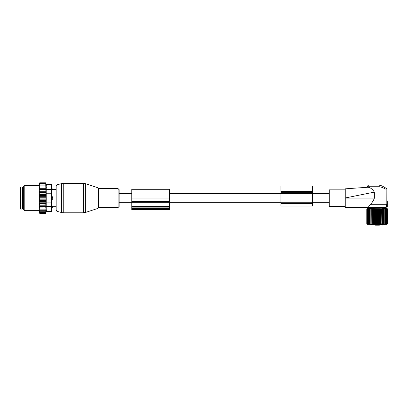 <?xml version="1.0" encoding="UTF-8"?>
<svg xmlns="http://www.w3.org/2000/svg" width="408" height="408" viewBox="0 0 408 408"><rect width="100%" height="100%" fill="white"/><g stroke="black" fill="none" stroke-linecap="round" stroke-linejoin="round"><path stroke-width="0.61" d="M119.156 193.453L119.156 206.463L119.156 189.689L119.156 193.453L131.764 193.453M280.954 186.048L280.954 191.301L312.472 191.301L312.472 186.048L280.954 186.048M280.954 203.485L312.472 203.485L312.472 206.009L280.954 206.009L280.954 191.301M280.954 193.499L312.472 193.499L312.472 191.301M312.472 193.499L312.472 203.485M51.709 188.348L52.969 189.46L56.12 189.46L56.12 185.864L56.12 210.288L56.12 206.693L52.969 206.693L51.918 207.805L51.918 206.433L52.897 206.672A1.683 1.209 180 0 1 51.918 207.335L51.709 207.335M52.897 198.609A1.683 1.168 180 0 1 51.918 199.242L51.918 200.18L52.969 198.074L51.918 195.973L51.709 199.242M52.897 189.475L51.918 189.72L52.897 189.475A1.683 1.209 0 0 0 51.918 188.817L51.709 189.72M51.918 188.348L51.709 188.817M51.709 206.433L52.897 206.672M22.501 187.042L22.501 209.105L20.4 209.105L20.4 187.042L22.501 187.042M39.311 210.293L39.311 209.763L39.729 210.293L39.311 210.293L39.729 211.268L39.311 211.268L39.729 212.058L39.311 212.058L39.729 212.665L39.321 212.665L39.729 213.333L39.311 212.996L39.311 212.221M45.966 195.595L45.966 197.248L39.311 197.248L39.311 195.595L45.966 195.595L45.722 182.82L46.109 184.166L51.709 184.166L51.709 211.981L46.109 211.981L45.722 213.333L45.966 207.901L39.311 207.901L39.311 209.763M39.311 207.901L39.311 201.113L39.729 201.578L45.722 201.578L45.966 202.174L45.722 203.271L39.311 203.485M45.966 197.248L45.966 200.558L39.311 200.558L39.311 201.113M39.311 200.558L39.311 199.415L39.729 199.838L45.722 199.838M45.966 198.905L39.311 198.905L39.311 199.415M39.311 198.905L39.311 197.696L39.729 198.074L45.722 198.074M39.311 197.248L39.311 197.696M39.311 195.595L39.311 194.3L39.729 194.575L45.722 194.575M39.311 183.931L39.729 183.488L39.321 183.488L39.729 182.82L39.311 183.156L39.311 194.3M39.311 212.058L39.311 211.594M39.311 211.268L39.311 210.773M39.311 209.146L39.729 209.146L39.311 208.58M45.722 209.146L39.729 209.146M45.966 207.901L39.311 207.876M39.311 207.29L39.729 207.856M39.311 206.621L45.966 206.621L45.722 207.856M45.966 206.621L39.311 206.514M39.311 205.882L39.729 206.433M39.311 205.224L45.966 205.224L45.722 206.433M45.966 205.224L45.722 204.898L39.311 205.046M39.311 204.367L39.729 204.898M39.311 203.74L45.966 203.74L45.722 204.898M45.966 203.74L45.722 203.271M39.311 202.771L39.729 203.271M45.966 202.174L39.311 202.174M39.311 201.848L39.729 201.578M39.311 200.165L39.729 199.838M39.311 198.456L39.729 198.074M45.722 196.314L39.729 196.314L39.311 196.738M39.311 195.988L39.729 196.314M39.311 195.039L39.729 194.575M39.311 193.382L39.729 192.882L39.311 192.668M39.311 191.786L39.729 191.255L39.311 191.107M39.311 190.271L39.729 189.72L39.311 189.633M39.311 188.863L39.729 188.297L39.311 188.277M39.311 187.573L39.729 187.007L39.311 187.007M39.311 186.39L39.729 185.859L39.311 185.859M39.311 184.885L39.729 184.885L39.311 185.38M39.311 184.095L39.729 184.095L39.311 184.559M45.722 183.065L39.729 183.065M45.722 182.82L39.729 182.82M45.722 213.333L39.729 213.333M45.722 213.083L39.729 213.083M45.722 212.665L39.729 212.665M46.456 187.007L46.456 187.287M46.334 185.436L46.221 184.768M46.425 209.85L46.328 210.732M51.709 202.929L46.216 202.929L46.216 184.732C46.073 183.983 46.073 183.983 46.216 184.732C46.073 183.983 46.073 183.983 46.216 184.732L51.709 184.732M23.343 208.396L23.343 186.318L24.811 185.467L24.811 210.681L23.343 209.834L23.343 208.396M46.216 202.929L46.216 206.57L51.709 206.57M46.216 206.57L46.216 211.421C46.073 212.165 46.073 212.165 46.216 211.421C46.073 212.165 46.073 212.165 46.216 211.421L51.709 211.421M45.722 183.488L39.729 183.488M45.966 200.558L45.722 201.578M45.722 210.293L39.729 210.293M45.722 211.268L39.729 211.268M45.722 212.058L39.729 212.058M45.722 184.095L39.729 184.095M45.722 184.885L39.729 184.885M45.722 185.859L39.729 185.859M45.722 187.007L39.729 187.007M45.966 188.251L39.311 188.251M45.722 188.297L39.729 188.297M45.966 189.531L39.311 189.531M45.722 189.72L39.729 189.72M45.966 190.924L39.311 190.924M45.722 191.255L39.729 191.255M45.966 192.413L39.311 192.413M45.722 192.882L39.729 192.882M45.966 193.979L39.311 193.979M131.764 208.57L131.764 188.965L169.59 188.965L169.59 209.554L131.764 209.554L131.764 208.57L169.59 208.57M374.371 192.107L345.255 197.972L345.255 188.833L368.062 187.236C367.348 187.287 367.348 187.287 368.062 187.236C367.348 187.287 367.348 187.287 368.062 187.236L368.71 187.354C370.734 187.833 372.621 189.419 374.371 192.107L374.371 198.074C373.397 200.864 371.938 203.067 370 204.694L368.23 207.32L386.152 207.32L386.274 206.866L387.279 206.693L387.279 201.44L386.83 201.649L386.855 189.659C386.886 188.924 386.442 188.343 385.529 187.92L382.015 185.895L378.864 185.048L382.015 185.895L382.015 187.349L379.216 186.731A1.683 0.352 -90 0 0 378.864 185.048L369.209 185.048C368.184 185.15 367.623 185.706 367.526 186.731L379.216 186.731M368.23 207.32L345.255 207.32L345.255 194.131M385.672 189.093L382.015 187.349M345.255 206.305L329.281 206.305L329.281 189.847L345.255 189.847M370 204.694L386.738 204.694L386.345 206.565L387.279 206.479M386.83 203.883L386.702 204.326L386.748 203.867L387.279 203.959L386.83 203.883L386.83 201.649L387.279 201.649M387.279 204.275L386.702 204.326L386.738 204.694M387.279 201.44L386.85 201.363M375.513 225.18L379.19 225.18M371.642 224.364L371.642 224.869A0.316 0.316 0 0 0 371.953 225.18C374.054 225.18 374.054 225.18 371.953 225.18A0.316 0.296 -90 0 1 371.663 224.869L383.127 224.869L383.127 224.364M379.394 225.18L378.874 225.18M367.644 224.227L366.782 223.763L367.373 224.364L387.008 224.364L387.6 223.763L387.039 224.288L387.299 223.763L386.774 224.196M367.297 224.288L366.782 223.763L366.782 209.013L367.297 208.493L366.782 209.013L367.343 208.493L366.884 209.013L367.486 208.493L367.083 209.013L367.72 208.493L367.379 209.013L368.047 208.493L367.771 209.013L368.465 208.493L368.256 209.013L368.965 208.493L368.822 209.013L369.541 208.493L369.47 209.013L370.194 208.493L370.194 209.013L370.913 208.493L370.984 209.013L371.693 208.493L371.836 209.013L372.524 208.493L372.739 209.013L373.407 208.493L373.682 209.013L374.32 208.493L374.661 209.013L375.263 208.493L375.661 209.013L376.222 208.493L376.681 209.013L377.191 208.493L377.701 209.013L378.16 208.493L378.721 209.013L379.124 208.493L379.726 209.013L380.062 208.493L380.705 209.013L380.98 208.493L381.648 209.013L381.857 208.493L382.551 209.013L382.689 208.493L383.398 209.013L383.469 208.493L384.188 209.013L384.188 208.493L384.912 209.013L384.841 208.493L385.56 209.013L385.422 208.493L386.131 209.013L385.922 208.493L386.611 209.013L386.335 208.493L387.003 209.013L386.774 208.585M386.662 208.493L387.6 209.013L386.417 207.82L367.965 207.82L367.297 208.493M387.09 224.288L387.6 223.763L387.6 209.013L387.09 208.493M386.662 224.288L387.003 223.763L387.003 209.013M384.188 224.288L384.188 223.763L384.188 224.288L384.912 223.763L384.841 224.288L385.56 223.763L385.422 224.288L386.131 223.763L385.922 224.288L386.611 223.763L386.335 224.288L387.003 223.763M383.469 208.493L383.469 224.288L384.188 223.763L384.188 208.493M383.469 224.288L383.398 209.013M382.689 208.493L382.689 224.288L383.398 223.763M382.689 224.288L382.551 209.013M381.857 208.493L381.857 224.288L382.551 223.763M381.857 224.288L381.648 209.013M380.98 208.493L380.98 224.288L381.648 223.763M380.98 224.288L380.705 223.763L380.705 209.013M380.062 208.493L380.062 224.288L380.705 223.763M380.062 224.288L379.726 223.763L379.726 209.013M379.124 208.493L379.124 224.288L379.726 223.763M379.124 224.288L378.721 223.763L378.721 209.013M378.16 208.493L378.16 224.288L378.721 223.763M378.16 224.288L377.701 223.763L377.701 209.013M377.191 208.493L377.191 224.288L377.701 223.763M377.191 224.288L376.681 223.763L376.681 209.013M376.222 208.493L376.222 224.288L376.681 223.763M376.222 224.288L375.661 223.763L375.661 209.013M375.263 208.493L375.263 224.288L375.661 223.763M375.263 224.288L374.661 223.763L374.661 209.013M374.32 208.493L374.32 224.288L374.661 223.763M374.32 224.288L373.682 223.763L373.682 209.013M373.407 208.493L373.407 224.288L373.682 223.763M373.407 224.288L372.739 223.763L372.739 209.013M372.524 208.493L372.739 223.763M372.524 224.288L371.836 223.763L371.836 209.013M371.693 208.493L371.836 223.763M371.693 224.288L370.984 223.763L370.984 209.013M370.913 208.493L370.984 223.763M370.913 224.288L370.194 223.763L370.194 208.493M370.194 224.288L370.194 223.763L370.194 224.288L369.47 223.763L369.47 209.013M367.72 224.288L367.379 223.763L368.047 224.288L367.771 223.763L368.465 224.288L368.256 223.763L368.965 224.288L368.822 223.763L369.541 224.288L369.47 223.763M367.083 223.763L367.083 209.013M366.884 223.763L366.884 209.013M387.498 223.763L387.498 209.013M387.299 223.763L387.299 209.013M386.611 223.763L386.611 209.013M386.131 223.763L386.131 209.013M385.56 223.763L385.56 209.013M384.912 223.763L384.912 209.013M368.822 223.763L368.822 209.013M368.256 223.763L368.256 209.013M367.771 223.763L367.771 209.013M367.379 223.763L367.379 209.013M280.954 192.296L312.472 192.296M280.954 202.266L312.472 202.266M85.354 211.895L85.354 212.476L83.405 212.782L83.405 183.365L85.354 183.677L85.354 211.895M97.981 187.782L98.389 188.185L98.389 207.968L97.981 208.371L97.981 187.782L85.354 183.677M83.405 183.365L63.255 183.365L63.255 212.782L83.405 212.782M98.389 188.185L98.986 188.618L98.986 207.529L118.091 207.529L119.156 206.463M63.255 183.365L61.623 183.58L61.623 212.568L56.901 211.303L56.12 210.288M98.986 188.618L118.091 188.618L118.091 207.529M61.623 183.58L56.901 184.85L56.901 211.303M51.709 196.906L51.918 196.906A1.683 1.168 0 0 1 52.897 197.543M23.343 188.2L22.919 188.2L22.919 207.953L23.343 207.953M51.709 193.224L46.216 193.224M51.709 189.582L46.216 189.582M131.764 189.7L169.59 189.7M131.764 207.152L169.59 207.152M131.764 206.565L169.59 206.565M131.764 202.332L169.59 202.332M131.764 201.588L169.59 201.588M131.764 198.023L169.59 198.023M374.371 198.074L345.255 198.074M371.663 224.869L371.663 224.364M329.281 202.7L312.472 202.7M280.954 202.7L169.59 202.7M131.764 202.7L119.156 202.7M329.281 193.453L312.472 193.453M280.954 193.453L169.59 193.453M97.981 208.371L85.354 212.476M98.389 207.968L98.986 207.529M118.091 188.618L119.156 189.689M56.901 184.85L56.12 185.864M63.255 212.782L61.623 212.568M22.919 207.953L22.501 208.371M22.919 188.2L22.501 187.782M39.311 185.467L24.811 185.467M39.311 210.681L24.811 210.681M367.526 187.272L367.526 186.731M383.127 207.82L383.127 207.32M371.255 207.82L371.255 207.32M383.127 224.869L382.811 225.18M371.642 224.869A0.316 0.316 0 0 0 371.953 225.18"/></g></svg>
